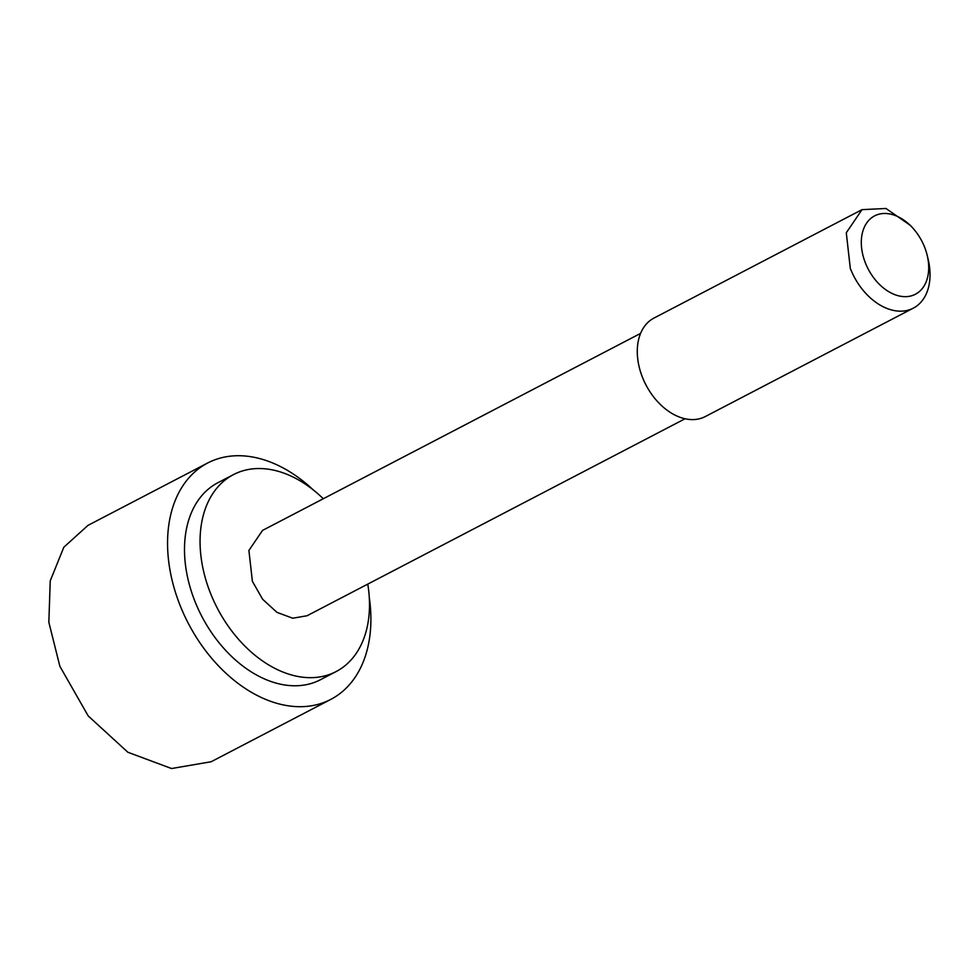 <?xml version="1.0" encoding="UTF-8"?>
<svg xmlns="http://www.w3.org/2000/svg" width="977" height="977" viewBox="0 0 977 977"><rect width="100%" height="100%" fill="white"/><g stroke="black" fill="none" stroke-linecap="round" stroke-linejoin="round"><path stroke-width="1.47" d="M367.779 584.112A111.06 76.023 -117.5 0 1 336.1 671.578A111.06 76.023 -117.5 0 1 210.018 592.038A111.06 76.023 -117.5 0 1 233.454 474.614A111.06 76.023 -117.5 0 1 323.289 498.758M262.532 530.426L248.903 550.466L252.384 581.303L262.618 599.243L276.943 612.347L292.709 618.221L307.022 615.766L685.06 418.754M653.967 318.075A55.53 38.018 62.5 0 0 642.255 376.78A55.53 38.018 62.5 0 0 705.296 416.556L913.336 308.134A55.53 38.018 -117.5 0 1 850.295 268.357L846.29 232.782L862.007 209.652L653.967 318.075M910.503 225.479L885.944 208.467L862.007 209.652M927.21 255.412A44.185 30.25 -117.5 0 1 907.975 296.507A44.185 30.25 -117.5 0 1 865.268 262.605A44.185 30.25 -117.5 0 1 872.131 217.395A44.185 30.25 -117.5 0 1 913.177 228.471A44.185 30.25 -117.5 0 1 924.755 247.535A44.185 30.25 -117.5 0 1 927.21 255.412L928.15 259.32A55.53 38.018 -117.5 0 1 913.336 308.134M207.625 463.025L87.979 525.382L63.835 547.205L50.23 580.888L48.85 622.276L59.866 666.29L88.211 715.946L127.877 752.266L171.549 768.533L211.154 761.742L330.812 699.385A133.263 91.227 -117.5 0 1 179.512 603.933A133.263 91.227 -117.5 0 1 207.625 463.025A133.263 91.227 -117.5 0 1 313.287 489.929M369.282 597.362A133.263 91.227 -117.5 0 1 330.812 699.385M233.454 474.614L217.895 482.723A111.06 76.023 62.5 0 0 194.46 600.134A111.06 76.023 62.5 0 0 320.541 679.687L336.1 671.578M640.57 333.401L262.532 530.413M913.177 228.471L910.503 225.467"/></g></svg>
